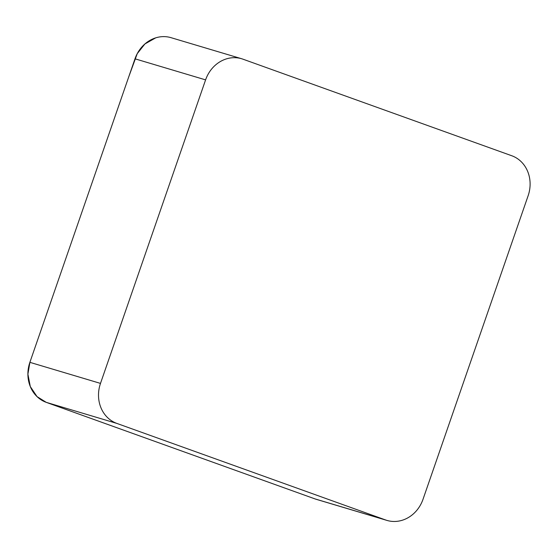 <?xml version="1.0" encoding="UTF-8"?>
<svg xmlns="http://www.w3.org/2000/svg" width="558" height="558" viewBox="0 0 558 558"><rect width="100%" height="100%" fill="white"/><g stroke="black" fill="none" stroke-linecap="round" stroke-linejoin="round"><path stroke-width="0.84" d="M511.756 155.745L242.981 59.183A32.127 28.549 106.6 0 0 241.656 58.743A32.127 28.549 106.6 0 0 205.595 79.878L100.489 383.402A32.127 28.549 106.6 0 0 116.852 423.41L385.627 519.972A32.127 28.549 106.6 0 0 386.952 520.412A32.127 28.549 106.6 0 0 423.02 499.277L528.126 195.753A32.127 28.549 106.6 0 0 511.756 155.745M386.952 520.412L316.351 499.347A32.127 28.549 -73.4 0 1 315.026 498.915L46.251 402.353A32.127 28.549 -73.4 0 1 29.881 362.337L134.987 58.813A32.127 28.549 -73.4 0 1 171.048 37.679L241.656 58.743M116.852 423.41L46.251 402.353L37.03 396.605L30.299 386.568L27.9 374.153L29.923 362.212L128.703 76.969L137.233 53.666L144.906 43.963L155.675 37.867M385.627 519.972L315.026 498.915L46.356 402.388M205.595 79.878L134.987 58.813M29.881 362.337L100.489 383.402"/></g></svg>
